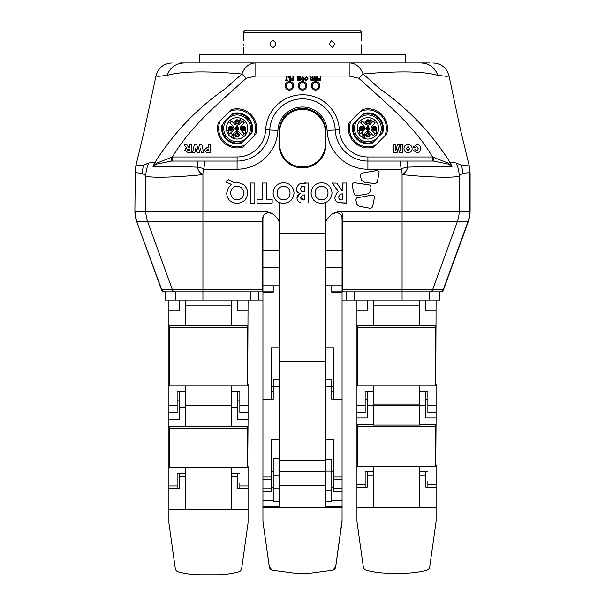 <?xml version="1.0" encoding="UTF-8"?>
<svg xmlns="http://www.w3.org/2000/svg" width="605" height="605" viewBox="0 0 605 605"><rect width="100%" height="100%" fill="white"/><g stroke="black" fill="none" stroke-linecap="round" stroke-linejoin="round"><path stroke-width="0.91" d="M366.615 121.923A1.286 1.286 0 0 1 367.908 120.629A1.286 1.286 0 0 1 369.194 121.923A1.286 1.286 0 0 1 367.908 123.208A1.286 1.286 0 0 1 366.615 121.923L369.194 121.923A1.286 1.286 0 0 1 367.908 123.208M367.908 120.569A1.354 1.354 0 0 1 369.254 121.923A1.354 1.354 0 0 1 367.908 123.269A1.354 1.354 0 0 1 366.554 121.923A1.354 1.354 0 0 1 367.908 120.569M367.908 124.048A2.125 2.125 0 0 0 370.026 121.923A2.125 2.125 0 0 0 367.908 119.798A2.125 2.125 0 0 0 365.783 121.923A2.125 2.125 0 0 0 367.908 124.048M364.429 134.665L363.666 135.225L364.429 134.665L365.057 135.883L364.089 137.448L365.049 137.448L363.681 137.517L364.755 135.112M363.945 135.369L364.429 134.975L363.666 135.225M376.605 131.519L376.605 130.861M376.605 133.062L376.272 131.656M371.099 118.701L370.699 120.864L371.402 120.864L371.553 120.244L372.007 121.174L370.351 120.977L370.956 118.814M367.908 132.669A2.125 2.125 0 0 0 365.783 134.794A2.125 2.125 0 0 0 367.908 136.919A2.125 2.125 0 0 0 370.026 134.794A2.125 2.125 0 0 0 367.908 132.669M374.344 126.233A2.125 2.125 0 0 0 372.219 128.358A2.125 2.125 0 0 0 374.344 130.483A2.125 2.125 0 0 0 376.469 128.358A2.125 2.125 0 0 0 374.344 126.233M361.465 126.233A2.125 2.125 0 0 0 359.34 128.358A2.125 2.125 0 0 0 361.465 130.483A2.125 2.125 0 0 0 363.59 128.358A2.125 2.125 0 0 0 361.465 126.233M362.864 135.218L365.541 132.548A3.35 3.35 0 0 1 370.275 132.548L373.368 135.641L375.191 133.818L372.09 130.725A3.35 3.35 0 0 1 372.09 125.991L375.191 122.898L373.368 121.076L370.275 124.169A3.35 3.35 0 0 1 365.541 124.169L362.44 121.076L360.625 122.898L363.718 125.991A3.35 3.35 0 0 1 363.718 130.725L361.041 133.395M367.908 139.044A10.686 10.686 0 0 1 357.222 128.358A10.686 10.686 0 0 1 367.908 117.672A10.686 10.686 0 0 1 378.594 128.358A10.686 10.686 0 0 1 367.908 139.044M367.908 133.44A1.354 1.354 0 0 1 369.254 134.794A1.354 1.354 0 0 1 367.908 136.148A1.354 1.354 0 0 1 366.554 134.794A1.354 1.354 0 0 1 367.908 133.44M374.344 127.005A1.354 1.354 0 0 1 375.697 128.358A1.354 1.354 0 0 1 374.344 129.712A1.354 1.354 0 0 1 372.99 128.358A1.354 1.354 0 0 1 374.344 127.005M361.465 127.005A1.354 1.354 0 0 1 362.818 128.358A1.354 1.354 0 0 1 361.465 129.712A1.354 1.354 0 0 1 360.119 128.358A1.354 1.354 0 0 1 361.465 127.005M369.088 127.844A1.286 1.286 0 0 1 368.422 129.538A1.286 1.286 0 0 1 366.728 128.873A1.286 1.286 0 0 1 367.386 127.179A1.286 1.286 0 0 1 369.088 127.844L366.728 128.873A1.286 1.286 0 0 1 367.386 127.179M369.179 128.54L369.572 128.933L367.659 130.846L365.42 128.6L365.964 128.056L366.69 128.782M368.037 127.08L368.695 126.415L368.15 125.87L366.093 127.927L366.622 128.457M360.179 128.358A1.286 1.286 0 0 1 361.465 127.073A1.286 1.286 0 0 1 362.758 128.358A1.286 1.286 0 0 1 361.465 129.644A1.286 1.286 0 0 1 360.179 128.358L362.758 128.358A1.286 1.286 0 0 1 361.465 129.644M373.058 128.358A1.286 1.286 0 0 1 374.344 127.073A1.286 1.286 0 0 1 375.629 128.358A1.286 1.286 0 0 1 374.344 129.644A1.286 1.286 0 0 1 373.058 128.358L375.629 128.358A1.286 1.286 0 0 1 374.344 129.644M369.088 134.28A1.286 1.286 0 0 1 368.422 135.974A1.286 1.286 0 0 1 366.728 135.308A1.286 1.286 0 0 1 367.386 133.614A1.286 1.286 0 0 1 369.088 134.28L366.728 135.308A1.286 1.286 0 0 1 367.386 133.614M359.332 134.741L360.255 133.818A1.543 1.543 0 0 1 362.44 133.818A1.543 1.543 0 0 1 362.44 136.004L361.518 136.927M367.908 114.965A13.393 13.393 0 0 0 354.515 128.358A13.393 13.393 0 0 0 367.908 141.744A13.393 13.393 0 0 0 381.294 128.358A13.393 13.393 0 0 0 367.908 114.965M362.387 114.753L354.303 122.838A14.679 14.679 0 0 0 373.421 141.956L381.505 133.871A14.679 14.679 0 0 0 362.387 114.753L363.635 113.506L362.387 114.753M353.055 124.086L354.303 122.838L353.055 124.086A15.45 15.45 0 0 0 372.173 143.204L373.421 141.956L372.173 143.204M360.338 111.524A18.452 18.452 0 0 1 384.735 135.921L375.471 145.192A18.452 18.452 0 0 1 351.074 120.788L362.236 109.626A19.572 19.572 0 0 1 386.633 134.023L384.735 135.921M382.753 132.631L381.505 133.871L382.753 132.631A15.45 15.45 0 0 0 363.635 113.506M351.074 120.788L349.176 122.686A19.572 19.572 0 0 0 373.572 147.091L375.471 145.192M286.135 79.996L286.135 76.684L286.8 76.684L286.8 79.996L287.814 79.996L287.814 80.654L285.121 80.654L285.121 79.996L286.135 79.996M292.903 78.363L292.903 76.684L293.569 76.684L293.569 80.654L291.171 80.654L291.171 79.996L292.903 79.996L292.903 79.028L291.376 79.028L291.376 78.363L292.903 78.363M301.078 78.665L302.772 76.638L304.481 78.65L304.323 79.656L302.787 80.707L301.078 78.665M312.377 78.363L312.377 76.684L313.035 76.684L313.035 80.654L311.56 80.654L310.191 79.558L311.046 78.469L309.881 76.684L310.668 76.684L312.377 78.363M320.264 78.166L320.264 76.684L320.922 76.684L320.922 80.654L318.933 80.594L318.23 79.421L319.032 78.219L320.264 78.166M199.484 144.708L201.873 144.708L203.628 152.513L201.329 152.513L200.459 148.18L199.249 152.513L196.965 152.513L195.74 148.157L194.87 152.513L192.579 152.513L194.326 144.708L196.723 144.708L198.107 149.624L199.484 144.708M400.661 144.708L402.688 144.708L402.688 152.513L399.444 152.513L398.279 147.779L397.107 152.513L393.87 152.513L393.87 144.708L395.897 144.708L395.897 150.683L397.379 144.708L399.187 144.708L400.661 150.683L400.661 144.708M418.191 148.641L416.701 146.433L415.151 147.953L413.026 147.31L416.565 144.61C419.174 144.671 420.528 146.009 420.626 148.626C420.551 151.182 419.235 152.513 416.694 152.611L413.124 150.153L415.257 149.677L416.626 150.789L417.866 150.146L418.191 148.641M406.598 161.059A8.175 1.013 -90 0 1 407.573 167.169L401.009 168.591L400.344 161.059L432.56 161.059L432.56 156.975L448.539 163.252L450.014 162.359L451.988 166.473C442.399 166.246 427.599 166.473 407.573 167.169C407.044 170.512 405.214 173 402.075 174.618A13.083 13.083 0 0 0 401.13 169.234L367.908 169.234A40.875 40.875 0 0 1 327.078 130.4A24.608 24.608 0 0 0 302.5 107.017A24.608 24.608 0 0 0 277.922 130.4A40.875 40.875 0 0 1 237.092 169.234L203.87 169.234A13.083 13.083 0 0 0 202.925 174.618C199.786 173 197.956 170.512 197.427 167.169C177.431 166.473 162.632 166.246 153.012 166.473L156.461 163.252L172.44 156.975L237.092 156.975A28.617 28.617 0 0 0 265.671 129.788A36.875 36.875 0 0 1 302.5 94.758A36.875 36.875 0 0 1 339.329 129.788A28.617 28.617 0 0 0 367.908 156.975L432.56 156.975C414.017 125.454 385.415 102.51 358.75 78.242L349.176 76.033L255.824 76.033L246.25 78.242C219.675 102.426 191.014 125.409 172.44 156.975L172.44 161.059L237.092 161.059A32.7 32.7 0 0 0 269.754 129.992A32.783 32.783 0 0 1 302.5 98.842A32.783 32.783 0 0 1 335.246 129.992A32.7 32.7 0 0 0 367.908 161.059L433.414 161.059M404.004 148.671C404.072 146.07 405.395 144.716 407.974 144.61C410.606 144.655 411.99 145.986 412.111 148.603C411.997 151.182 410.651 152.513 408.072 152.611C405.486 152.543 404.132 151.235 404.004 148.671M208.286 144.708L210.721 144.708L210.721 152.513L206.736 152.513L204.135 150.085L206.986 147.544L208.286 147.544L208.286 144.708M189.441 147.847L189.441 144.708L191.876 144.708L191.876 152.513L187.822 152.513L184.782 150.335L185.848 148.444L186.718 148.134L184.17 144.708L186.915 144.708L188.639 147.673L189.441 147.847M315.712 79.656L316.392 76.684L317.149 76.684L318.026 80.654L317.345 80.654L316.778 77.932L316.15 80.654L315.265 80.654L314.638 77.886L314.071 80.654L313.39 80.654L314.252 76.684L315.039 76.684L315.712 79.656M307.332 78.718L306.425 77.349L305.601 78.166L304.943 77.909L306.395 76.684L307.998 78.665L306.38 80.707L305.344 80.276L304.996 79.535L306.425 80.041L307.332 78.718M299.883 79.815L299.906 76.684L300.564 76.684L300.564 80.654L299.43 80.654L298.862 77.947L298.295 80.654L297.161 80.654L297.161 76.684L297.819 76.684L297.841 79.815L298.477 76.684L299.248 76.684L299.883 79.815M288.071 77.349L288.071 76.684L290.566 76.684L290.566 80.654L289.901 80.654L289.901 77.349L288.071 77.349M293.667 85.842A4.25 4.25 0 0 1 289.417 90.092A4.25 4.25 0 0 1 285.167 85.842A4.25 4.25 0 0 1 289.417 81.592A4.25 4.25 0 0 1 293.667 85.842M286.15 85.842A3.267 3.267 0 0 0 289.417 89.117A3.267 3.267 0 0 0 292.691 85.842A3.267 3.267 0 0 0 289.417 82.575A3.267 3.267 0 0 0 286.15 85.842M306.659 84.95A4.25 4.25 0 0 1 303.392 90.001A4.25 4.25 0 0 1 298.341 86.742A4.25 4.25 0 0 1 301.608 81.69A4.25 4.25 0 0 1 306.659 84.95M299.301 86.53A3.267 3.267 0 0 0 303.188 89.041A3.267 3.267 0 0 0 305.699 85.154A3.267 3.267 0 0 0 301.812 82.651A3.267 3.267 0 0 0 299.301 86.53M318.162 82.462A4.25 4.25 0 0 1 318.964 88.421A4.25 4.25 0 0 1 313.004 89.222A4.25 4.25 0 0 1 312.203 83.263A4.25 4.25 0 0 1 318.162 82.462M313.602 88.443A3.267 3.267 0 0 0 318.185 87.823A3.267 3.267 0 0 0 317.565 83.24A3.267 3.267 0 0 0 312.982 83.861A3.267 3.267 0 0 0 313.602 88.443M358.75 78.242L363.098 73.999L379.418 88.519C407.974 108.393 431.509 133.009 450.014 162.359L456.147 162.964L461.721 165.331L468.996 165.891L469.155 165.46L470.1 173.09L469.783 172.659L462.757 173.272L459.165 175.813C457.803 177.991 431.078 177.658 402.075 174.618L402.075 211.175L459.165 211.175L459.165 175.813A31.067 30.53 21.8 0 0 456.147 162.964M433.021 62.95C441.453 63.533 446.8 67.889 449.046 76.041L446.293 76.29L437.801 75.338C423.651 71.292 398.755 70.838 363.098 73.999C360.194 66.679 355.551 63.003 349.176 62.95L424.529 62.95M180.471 62.95L405.501 62.95L405.501 54.775L199.499 54.775L199.499 62.95M262.275 220.333L262.298 219.063A40.225 40.225 0 0 0 262.275 220.333L262.275 221.801L137.085 221.801A31.067 30.991 -90 0 1 135.218 211.175L202.925 211.175L202.925 174.618C173.779 177.673 147.181 177.983 145.835 175.813L142.243 173.272L135.218 172.659A31.067 30.923 46.3 0 1 135.951 165.815L143.279 165.331L148.853 162.964L154.986 162.359C173.514 132.994 197.041 108.378 225.582 88.519L241.902 73.999C206.335 70.838 181.432 71.284 167.199 75.338L158.691 76.29L155.954 76.041C158.2 67.889 163.547 63.533 171.979 62.95M246.25 78.242L241.902 73.999C244.783 66.701 249.426 63.018 255.824 62.95L255.824 76.033M374.389 197.585L372.642 206.865L370.547 208.362L359.257 206.313L357.01 204.709L355.8 199.839L356.882 197.82L371.682 195.188C373.557 195.029 374.465 195.831 374.404 197.585L372.65 206.872L370.547 208.377L359.257 206.313L357.01 204.709L355.8 199.839L356.882 197.805L371.682 195.173C373.55 195.037 374.45 195.838 374.389 197.585L374.404 197.585M250.296 202.909L250.273 183.028L254.849 183.028L254.826 203.091L250.296 203.091L250.273 183.186M283.352 203.348C277.045 202.864 273.626 199.476 273.089 193.192L273.089 193.161C273.649 186.718 277.158 183.232 283.609 182.695C289.946 183.239 293.425 186.665 294.045 192.98C293.417 199.431 289.855 202.887 283.352 203.348M321.338 203.348C315.031 202.864 311.613 199.476 311.076 193.192L311.076 193.161C311.635 186.718 315.144 183.232 321.595 182.695C327.933 183.239 331.411 186.665 332.039 192.98C331.411 199.431 327.842 202.887 321.338 203.348M262.275 221.801L262.275 291.867L164.568 291.867A3.267 3.267 0 0 1 161.49 289.719L202.925 289.719L202.925 211.175L263.334 211.175A17.069 17.069 0 0 1 279.283 222.171M325.717 222.171A17.069 17.069 0 0 1 341.666 211.175L402.075 211.175L402.075 221.801L342.725 221.801L342.702 219.063C341.454 213.527 338.135 211.742 332.75 213.694L341.666 211.175A40.225 40.225 0 0 1 342.725 220.333M325.883 144.542L325.883 131.792A23.383 23.383 0 0 0 302.5 108.408A23.383 23.383 0 0 0 279.117 131.792L279.117 144.542A23.383 23.383 0 0 0 302.5 167.925A23.383 23.383 0 0 0 325.883 144.542M377.286 182.332L375.176 183.829L364.512 182.181L361.389 180.146L360.262 175.253L361.344 173.219L376.348 170.633C378.223 170.481 379.131 171.291 379.063 173.053L377.286 182.332L375.176 183.822L364.512 182.181L361.389 180.146M346.771 183.186L346.771 203.038L338.618 202.675C336.138 201.73 334.875 199.922 334.837 197.253L337 192.647L338.49 191.694L332.168 183.028L336.849 183.133L342.12 190.976L342.816 190.976L342.506 183.028L346.771 183.028L346.771 203.038M296.155 188.715L296.17 188.715C296.329 191.271 297.66 192.866 300.156 193.487L297.841 195.143L296.979 197.82C297.055 200.24 298.227 201.851 300.503 202.667L300.503 202.675C298.22 201.858 297.04 200.24 296.979 197.82L300.14 193.494C297.645 192.874 296.321 191.278 296.155 188.715L298.779 184.139L304.618 182.975L308.421 183.103L308.399 202.857L308.421 183.262M266.888 183.186L266.525 199.877L272.159 199.461L272.159 203.091L257.065 203.091L257.065 199.461L262.699 199.877L262.313 183.028L266.888 183.028L266.525 199.877M367.984 193.812L370.177 191.936L371.092 187.005L369.776 185.017L354.832 182.755C352.881 182.823 351.989 183.776 352.178 185.622L354.379 194.681L356.564 195.838L367.984 193.812L370.177 191.936L371.092 187.005M225.952 182.347L228.44 179.761L234.763 182.967L235.874 182.755A11.298 11.298 0 0 1 237.183 182.68C243.558 183.209 247.059 186.627 247.672 192.934C247.029 199.416 243.429 202.894 236.873 203.348C230.588 202.834 227.185 199.438 226.663 193.161L228.41 187.611L231.602 184.57L229.053 183.36A33.585 33.585 0 0 0 226.845 182.566A3.91 3.91 0 0 0 225.945 182.362L228.44 179.761L234.763 182.952L235.874 182.748A11.306 11.306 0 0 1 237.183 182.672L237.183 182.672C243.535 183.202 247.029 186.62 247.664 192.934L247.672 192.934C247.021 199.416 243.422 202.879 236.873 203.333C230.596 202.826 227.2 199.438 226.678 193.161L228.41 187.611L231.617 184.578L229.061 183.353A33.593 33.593 0 0 0 226.852 182.559L226.845 182.566A3.925 3.925 0 0 0 225.952 182.347L225.945 182.362M468.225 221.801L457.297 221.801A31.067 30.991 -90 0 0 459.165 211.175L470.1 211.175A31.067 31.067 0 0 1 468.225 221.801L443.51 289.719A3.267 3.267 0 0 1 440.432 291.867L342.725 291.867L342.725 221.801M262.275 291.867L262.933 291.867L262.933 220.333A39.567 39.567 0 0 1 263.167 216M341.833 216A39.567 39.567 0 0 1 342.067 220.333L342.067 291.867L342.725 291.867M262.298 219.063C263.538 213.535 266.858 211.742 272.25 213.694L263.334 211.175M153.012 166.473L154.986 162.359L156.461 163.252A4.091 1.966 -123 0 1 156.453 164.144L153.012 166.473M148.853 162.964A31.067 30.53 158.2 0 0 145.835 175.813L145.835 211.175A31.067 30.991 -90 0 0 147.703 221.801L172.357 289.719A3.267 3.259 90 0 0 175.427 291.867L175.427 300.042L165.074 300.042L165.074 291.867L165.074 300.042M203.87 169.234L203.991 168.591L197.427 167.169A8.175 1.013 90 0 1 198.402 161.059L237.092 161.059A32.7 32.7 0 0 0 269.754 129.992A32.783 32.783 0 0 1 302.5 98.842A32.783 32.783 0 0 1 335.246 129.992A32.7 32.7 0 0 0 367.908 161.059A32.7 32.7 0 0 1 335.246 129.992L327.078 130.4M401.009 168.591L401.13 169.234M171.586 161.059L156.453 164.144M171.563 157.088L171.389 161.059L198.402 161.059M204.656 161.059L203.991 168.591M448.547 164.144A4.091 1.966 -57 0 1 448.539 163.252L451.988 166.473L448.547 164.144L433.611 161.059L433.437 157.088M349.176 76.033L349.176 62.95M302.5 166.95A22.892 22.892 0 0 0 325.392 144.058L325.392 132.283A22.892 22.892 0 0 0 302.5 109.392A22.892 22.892 0 0 0 279.608 132.283L279.608 144.058A22.892 22.892 0 0 0 302.5 166.95M361.397 180.139L360.27 175.253L361.344 173.219L376.348 170.633C378.223 170.497 379.123 171.298 379.055 173.053L377.27 182.332M346.763 203.023L344.895 203.114M344.895 203.106L338.618 202.675C336.146 201.722 334.89 199.922 334.852 197.253L334.837 197.253M334.852 197.253L337 192.647M337.008 192.655L338.505 191.694L332.168 183.186M332.175 183.043L336.849 183.133L342.112 190.991L342.823 190.991L342.506 183.186M342.513 183.043L346.771 183.028M340.108 194.258L338.634 196.996C338.777 198.939 339.829 199.922 341.78 199.96L342.823 199.907L342.823 193.766L340.108 194.258L338.649 197.018C338.792 198.932 339.836 199.915 341.78 199.952L342.816 199.9L342.816 193.781L340.108 194.266M321.338 203.333C315.039 202.849 311.62 199.468 311.091 193.192L311.076 193.161C311.651 186.726 315.152 183.239 321.595 182.71L321.595 182.695C327.925 183.247 331.404 186.673 332.024 192.98L332.039 192.98C331.396 199.423 327.834 202.872 321.338 203.333M321.489 186.204C317.436 186.643 315.296 188.926 315.076 193.063C315.341 197.17 317.474 199.438 321.489 199.884C325.596 199.476 327.781 197.192 328.039 193.033C327.759 188.896 325.581 186.62 321.489 186.204L321.489 186.219C317.443 186.65 315.303 188.934 315.092 193.063L315.092 193.086C315.349 197.162 317.481 199.423 321.489 199.877L321.489 199.877C325.588 199.468 327.766 197.185 328.023 193.033L328.023 193.033C327.751 188.904 325.573 186.635 321.489 186.219M296.17 188.684L298.787 184.147L306.78 183.028M306.78 183.043L308.421 183.103M301.653 186.62L300.057 189.1L301.963 191.634L304.504 191.808L304.504 186.476L301.653 186.62L300.065 189.07L301.971 191.619L303.566 191.853L304.489 191.8L304.489 186.476L301.661 186.627M302.432 195.082L300.723 197.457L300.904 198.508L302.424 199.847L304.504 199.937L304.504 194.901L302.432 195.082L300.738 197.48L303.46 199.975L304.489 199.922L304.489 194.908L302.432 195.09M283.352 203.333C277.052 202.849 273.634 199.468 273.097 193.192L273.089 193.161C273.664 186.726 277.166 183.239 283.609 182.71L283.609 182.695C289.939 183.247 293.417 186.673 294.038 192.98L294.045 192.98C293.41 199.423 289.848 202.872 283.352 203.333M283.503 186.204C279.442 186.643 277.309 188.926 277.09 193.063C277.347 197.17 279.487 199.431 283.503 199.884C287.609 199.476 289.787 197.192 290.045 193.033C289.772 188.896 287.587 186.62 283.503 186.204L283.503 186.219C279.45 186.65 277.317 188.934 277.098 193.063L277.098 193.086C277.347 197.154 279.487 199.416 283.503 199.877L283.503 199.877C287.602 199.468 289.78 197.185 290.037 193.033C289.757 188.904 287.579 186.635 283.503 186.219M266.518 199.884L272.159 199.461M272.152 199.476L272.159 203.091M272.152 203.076L257.065 203.091M257.08 203.076L257.065 199.461M257.08 199.476L262.699 199.877M262.706 199.884L262.313 183.186M262.32 183.043L266.888 183.028M250.288 183.043L254.849 183.028M254.841 183.043L254.826 203.091L250.296 203.091M408.08 150.789L409.683 148.603L408.057 146.433L406.439 148.709L408.08 150.789M208.286 150.887L208.286 149.17L206.57 150.017L208.286 150.887M189.441 150.887L189.441 149.367L187.762 149.473L187.21 150.138L189.441 150.887M319.886 79.996L320.264 78.824L318.888 79.414L319.886 79.996M312.377 79.996L312.377 79.028L310.849 79.52L312.377 79.996M302.772 80.041L303.823 78.673L302.772 77.296L301.736 78.688L302.772 80.041M439.926 300.042L439.926 295.958L439.926 300.042L342.067 300.042M262.933 300.042L175.427 300.042M346.325 300.042L346.325 291.867M258.675 300.042L258.675 291.867M470.1 211.175L470.1 173.09A31.067 31.059 180 0 0 470.093 172.591A31.067 31.059 180 0 1 470.1 173.09L469.162 165.49L460.473 129.689L449.046 76.041M161.49 289.719L136.775 221.801A31.067 31.067 0 0 1 134.9 211.175L135.202 168.757M376.272 130.725L375.652 130.725L376.272 130.415L376.733 131.807L376.817 133.281L375.652 133.198L376.272 133.198M359.657 130.158L358.447 130.831L359.408 130.695L359.408 133.092L359.657 130.158M223.26 142.198A19.572 19.572 0 0 0 242.764 147.091L244.662 145.192A18.452 18.452 0 0 1 220.265 120.788L218.367 122.686A19.572 19.572 0 0 0 223.26 142.198M255.824 134.023A19.572 19.572 0 0 0 231.428 109.626L229.529 111.524A18.452 18.452 0 0 1 253.926 135.921L255.824 134.023M220.265 120.788L229.529 111.524M253.926 135.921L244.662 145.192M251.945 132.631L250.697 133.871L251.945 132.631A15.45 15.45 0 0 0 232.827 113.506L231.579 114.753L232.827 113.506M242.613 141.956L250.697 133.871A14.679 14.679 0 0 0 231.579 114.753L223.495 122.838A14.679 14.679 0 0 0 242.613 141.956M222.247 124.086A15.45 15.45 0 0 0 241.365 143.204M237.092 141.744A13.393 13.393 0 0 0 250.485 128.358A13.393 13.393 0 0 0 237.092 114.965A13.393 13.393 0 0 0 223.706 128.358A13.393 13.393 0 0 0 237.092 141.744M237.092 117.672A10.686 10.686 0 0 1 247.778 128.358A10.686 10.686 0 0 1 237.092 139.044A10.686 10.686 0 0 1 226.406 128.358A10.686 10.686 0 0 1 237.092 117.672M228.524 134.741L229.446 133.818A1.543 1.543 0 0 1 231.632 133.818A1.543 1.543 0 0 1 231.632 136.004L230.709 136.927M238.272 127.844A1.286 1.286 0 0 1 237.614 129.538A1.286 1.286 0 0 1 235.912 128.873A1.286 1.286 0 0 1 236.578 127.179A1.286 1.286 0 0 1 238.272 127.844L235.912 128.873A1.286 1.286 0 0 1 236.578 127.179M232.055 135.218L234.725 132.548A3.35 3.35 0 0 1 239.459 132.548L242.56 135.641L244.375 133.818L241.282 130.725A3.35 3.35 0 0 1 241.282 125.991L244.375 122.898L242.56 121.076L239.459 124.169A3.35 3.35 0 0 1 234.725 124.169L231.632 121.076L229.809 122.898L232.91 125.991A3.35 3.35 0 0 1 232.91 130.725L230.233 133.395M238.37 128.54L238.763 128.933L236.85 130.846L234.611 128.6L235.156 128.056L235.882 128.782M237.228 127.08L237.886 126.415L237.341 125.87L235.285 127.927L235.814 128.457M233.621 134.665L232.857 135.225L233.621 134.665L234.248 135.883L233.273 137.448L234.241 137.448L232.872 137.517L233.946 135.112M233.137 135.369L233.621 134.975L232.857 135.225M245.796 131.519L245.796 130.861M245.796 133.062L245.464 131.656M240.291 118.701L239.89 120.864L240.593 120.864L240.745 120.244L241.191 121.174L239.542 120.977L240.147 118.814M237.092 132.669A2.125 2.125 0 0 0 234.974 134.794A2.125 2.125 0 0 0 237.092 136.919A2.125 2.125 0 0 0 239.217 134.794A2.125 2.125 0 0 0 237.092 132.669M243.535 126.233A2.125 2.125 0 0 0 241.41 128.358A2.125 2.125 0 0 0 243.535 130.483A2.125 2.125 0 0 0 245.66 128.358A2.125 2.125 0 0 0 243.535 126.233M237.092 119.798A2.125 2.125 0 0 0 234.974 121.923A2.125 2.125 0 0 0 237.092 124.048A2.125 2.125 0 0 0 239.217 121.923A2.125 2.125 0 0 0 237.092 119.798M230.656 126.233A2.125 2.125 0 0 0 228.531 128.358A2.125 2.125 0 0 0 230.656 130.483A2.125 2.125 0 0 0 232.781 128.358A2.125 2.125 0 0 0 230.656 126.233M237.092 133.44A1.354 1.354 0 0 1 238.446 134.794A1.354 1.354 0 0 1 237.092 136.148A1.354 1.354 0 0 1 235.746 134.794A1.354 1.354 0 0 1 237.092 133.44M243.535 127.005A1.354 1.354 0 0 1 244.881 128.358A1.354 1.354 0 0 1 243.535 129.712A1.354 1.354 0 0 1 242.181 128.358A1.354 1.354 0 0 1 243.535 127.005M237.092 120.569A1.354 1.354 0 0 1 238.446 121.923A1.354 1.354 0 0 1 237.092 123.269A1.354 1.354 0 0 1 235.746 121.923A1.354 1.354 0 0 1 237.092 120.569M230.656 127.005A1.354 1.354 0 0 1 232.01 128.358A1.354 1.354 0 0 1 230.656 129.712A1.354 1.354 0 0 1 229.303 128.358A1.354 1.354 0 0 1 230.656 127.005M229.371 128.358A1.286 1.286 0 0 1 230.656 127.073A1.286 1.286 0 0 1 231.942 128.358A1.286 1.286 0 0 1 230.656 129.644A1.286 1.286 0 0 1 229.371 128.358L231.942 128.358A1.286 1.286 0 0 1 230.656 129.644M235.806 121.923A1.286 1.286 0 0 1 237.092 120.629A1.286 1.286 0 0 1 238.385 121.923A1.286 1.286 0 0 1 237.092 123.208A1.286 1.286 0 0 1 235.806 121.923L238.385 121.923A1.286 1.286 0 0 1 237.092 123.208M242.242 128.358A1.286 1.286 0 0 1 243.535 127.073A1.286 1.286 0 0 1 244.821 128.358A1.286 1.286 0 0 1 243.535 129.644A1.286 1.286 0 0 1 242.242 128.358L244.821 128.358A1.286 1.286 0 0 1 243.535 129.644M238.272 134.28A1.286 1.286 0 0 1 237.614 135.974A1.286 1.286 0 0 1 235.912 135.308A1.286 1.286 0 0 1 236.578 133.614A1.286 1.286 0 0 1 238.272 134.28L235.912 135.308A1.286 1.286 0 0 1 236.578 133.614M245.464 130.725L244.843 130.725L245.464 130.415L245.925 131.807L246.008 133.281L244.843 133.198L245.464 133.198M228.849 130.158L227.639 130.831L228.599 130.695L228.599 133.092L228.849 130.158M469.049 165.815A31.067 30.923 133.7 0 1 469.783 172.659L469.783 211.175A31.067 30.991 -90 0 1 467.915 221.801L443.253 289.719A3.267 3.259 90 0 1 440.19 291.867M429.951 62.95L424.823 62.95M134.9 211.175L135.301 168.114L144.527 129.689L155.954 76.041M371.084 186.998L369.776 185.032L354.832 182.77C352.881 182.831 352.004 183.784 352.186 185.622L354.386 194.681L356.564 195.838L367.984 193.804M237.13 186.159C233.046 186.59 230.891 188.896 230.664 193.063C230.936 197.192 233.091 199.468 237.13 199.915C241.229 199.484 243.407 197.192 243.679 193.033C243.391 188.896 241.213 186.597 237.13 186.159L237.13 186.166C233.054 186.605 230.898 188.904 230.679 193.063L230.679 193.086C230.944 197.185 233.099 199.453 237.13 199.9L237.13 199.9C241.221 199.468 243.399 197.185 243.664 193.033L243.664 193.033C243.384 188.896 241.206 186.612 237.13 186.166M427.879 405.66L436.092 405.66L436.092 412.633L427.879 412.633L427.879 391.231M436.092 300.042L435.759 384.493M436.092 405.66L436.092 384.493M373.3 325.293L356.95 325.293L356.95 405.66L365.155 405.66L365.155 391.231M356.95 325.293L356.95 300.042M373.3 424.68L356.95 424.68L356.95 405.66M365.155 405.66L365.155 412.633L356.95 412.633M356.95 310.97L367.25 310.97L367.25 300.042M436.092 310.97L425.791 310.97L425.791 300.042M373.3 385.778L373.3 405.698L419.741 405.698L419.741 385.778M373.3 305.162L419.741 305.162L419.741 325.732L373.3 325.732L373.3 300.042M419.741 305.162L419.741 300.042M436.092 325.293L419.741 325.293M427.879 391.193L419.741 391.193M373.3 391.193L365.155 391.193M435.759 327.381L357.275 327.381L357.275 385.778L435.759 385.778L435.759 325.293M357.275 327.381L357.275 325.293M427.879 487.184L427.879 481.202M356.95 507.739L356.95 520.33A16.35 16.35 0 0 0 357.109 522.607L363.34 566.968A3.925 3.925 0 0 0 366.207 570.212A85.025 85.025 0 0 0 388.342 573.139L404.692 573.139A85.025 85.025 0 0 0 426.827 570.212A3.925 3.925 0 0 0 429.694 566.968L435.933 522.607A16.35 16.35 0 0 0 436.092 520.33L436.092 507.739L356.95 507.739L356.95 484.416L365.155 484.416L365.155 471.552L365.155 481.202M365.155 484.416L365.155 487.184M367.25 391.193L367.25 417.979L356.95 417.979M436.092 412.633L436.092 417.979L425.791 417.979L425.791 391.193M427.879 484.416L436.092 484.416L436.092 507.739M436.092 417.979L435.759 464.859M436.092 484.416L436.092 464.859M356.95 424.68L356.95 484.416M373.3 425.118L373.3 404.087L419.741 404.087L419.741 425.118L373.3 425.118M373.3 484.454L373.3 466.145M419.741 484.454L419.741 466.145M425.791 399.224L427.879 399.224M427.879 471.552L419.741 471.552M436.092 424.68L419.741 424.68M373.3 471.552L365.155 471.552M367.25 399.224L365.155 399.224M435.759 426.767L357.275 426.767L357.275 466.145L435.759 466.145L435.759 424.68M357.275 426.767L357.275 424.68M425.791 471.552L425.791 487.184L436.092 487.184M356.95 487.184L367.25 487.184L367.25 471.552M373.3 507.739L373.3 475.038L367.25 475.038M419.741 507.739L419.741 475.038L425.791 475.038M239.845 405.66L248.05 405.66L248.05 412.633L239.845 412.633L239.845 391.231M248.05 300.042L247.725 384.493M248.05 405.66L248.05 384.493M185.259 325.293L168.908 325.293L168.908 405.66L177.121 405.66L177.121 391.231M168.908 325.293L168.908 300.042M185.259 426.283L168.908 426.283L168.908 405.66M177.121 405.66L177.121 412.633L168.908 412.633M168.908 310.97L179.209 310.97L179.209 300.042M248.05 310.97L237.75 310.97L237.75 300.042M248.05 412.633L248.05 419.59L237.75 419.59L237.75 407.263L231.7 407.263L231.7 385.778M179.209 391.193L179.209 407.263L185.259 407.263L185.259 385.778M185.259 305.162L231.7 305.162L231.7 325.732L185.259 325.732L185.259 300.042M231.7 305.162L231.7 300.042M248.05 325.293L231.7 325.293M239.845 391.193L231.7 391.193M185.259 391.193L177.121 391.193M247.725 327.381L169.241 327.381L169.241 385.778L247.725 385.778L247.725 325.293M169.241 327.381L169.241 325.293M239.845 488.787L239.845 482.805M168.908 509.342L168.908 521.933A16.35 16.35 0 0 0 169.067 524.21L175.306 568.571A3.925 3.925 0 0 0 178.172 571.816A85.025 85.025 0 0 0 200.308 574.75L216.658 574.75A85.025 85.025 0 0 0 238.793 571.816A3.925 3.925 0 0 0 241.66 568.571L247.891 524.21A16.35 16.35 0 0 0 248.05 521.933L248.05 509.342L168.908 509.342L168.908 486.019L177.121 486.019L177.121 473.163L177.121 482.805M177.121 486.019L177.121 488.787M237.75 407.263L237.75 391.193M239.845 486.019L248.05 486.019L248.05 509.342M248.05 419.59L247.725 466.463M248.05 486.019L248.05 466.463M168.908 426.283L168.908 486.019M168.908 419.59L179.209 419.59L179.209 407.263M231.7 394.846L231.7 405.698L185.259 405.698L231.7 405.698L231.7 426.722L185.259 426.722L185.259 394.846M185.259 486.057L185.259 467.756M231.7 486.057L231.7 467.756M237.75 400.828L239.845 400.828M239.845 473.163L231.7 473.163M248.05 426.283L231.7 426.283M185.259 473.163L177.121 473.163M179.209 400.828L177.121 400.828M247.725 428.37L169.241 428.37L169.241 467.756L247.725 467.756L247.725 426.283M169.241 428.37L169.241 426.283M237.75 473.163L237.75 488.787L248.05 488.787M168.908 488.787L179.209 488.787L179.209 473.163M185.259 509.342L185.259 476.642L179.209 476.642M231.7 509.342L231.7 476.642L237.75 476.642M342.067 291.867L331.767 291.867M273.233 291.867L262.933 291.867M279.283 347.792L271.138 347.792L271.138 399.247L262.933 399.247L262.933 292.215L273.233 292.215L273.233 285.81M331.767 285.81L331.767 292.215L342.067 292.215L342.067 399.247L333.862 399.247L333.862 347.792L325.717 347.792M325.717 202.501L325.717 430.268M279.283 202.592L279.283 430.268M271.138 391.193L273.233 391.193M271.138 386.913L273.233 386.913L273.233 399.224L262.933 399.224L262.933 477.042L271.138 477.042L271.138 491.389L262.933 491.389L262.933 488.091L271.138 488.091M325.717 386.897L333.862 386.913M331.767 391.193L333.862 391.193M342.067 488.432L342.067 491.389L333.862 491.389L333.862 488.091L342.067 488.432M279.283 439.404L271.138 439.404L271.138 477.042M271.138 479.735L262.933 479.735L262.933 488.091M262.933 479.735L262.933 477.042M325.717 379.925L331.767 379.925L331.767 399.224L342.067 399.224L342.067 488.091M342.067 479.735L333.862 479.735L333.862 488.091M333.862 479.735L333.862 477.042L342.067 477.042M325.717 439.404L333.862 439.404L333.862 477.042M279.283 379.925L273.233 379.925L273.233 386.897L279.283 386.897M325.717 370.623L325.717 460.556L279.283 460.556L279.283 370.623M271.138 471.552L273.233 471.552M271.138 469.041L273.233 469.041M331.767 469.041L333.862 469.041M331.767 471.552L333.862 471.552M279.283 501.515L273.233 501.515L273.233 458.681L279.283 458.681M325.717 459.755L331.767 459.755L331.767 471.106L325.717 471.106M325.717 490.383L331.767 490.383L331.767 471.106M331.767 490.383L331.767 501.258L325.717 501.258M263.092 522.478L269.346 566.976L272.212 570.212A85.025 85.025 0 0 1 272.19 570.212A3.925 3.925 0 0 1 269.323 566.968L263.092 522.607A16.35 16.35 0 0 1 262.933 520.33L263.092 522.478A16.35 16.35 0 0 1 262.933 520.202L262.933 500.849L273.233 500.849M331.767 500.849L342.067 500.849L342.067 520.33A16.35 16.35 0 0 1 341.908 522.607L335.677 566.968A3.925 3.925 0 0 1 332.81 570.212A85.025 85.025 0 0 1 332.788 570.212L335.654 566.976L342.067 520.202A16.35 16.35 0 0 1 341.908 522.478M325.717 429.361L325.717 507.807L279.283 507.807L279.283 429.361M325.717 485.686L279.283 485.686M273.233 487.184L271.138 487.184M342.067 500.849L342.067 491.389M262.933 491.389L262.933 500.849M331.767 487.184L333.862 487.184M272.212 570.212L294.325 573.139L310.675 573.139L332.788 570.212M361.586 43.999C361.699 48.498 361.699 48.498 361.586 43.999C361.699 39.484 361.699 39.484 361.586 43.999C361.699 39.484 361.699 39.484 361.586 43.999M361.692 54.775L361.639 46.472M361.639 46.358L361.601 45.36M329.029 43.999L332.546 47.447L335.064 43.999L331.646 40.535L329.029 43.999M272.908 47.492C276.856 45.163 276.856 42.834 272.908 40.497C269.066 42.826 269.066 45.163 272.908 47.492L272.454 47.447M273.354 40.535L272.908 40.497M243.414 43.999C243.301 39.484 243.301 39.484 243.414 43.999C243.301 39.484 243.301 39.484 243.414 43.999C243.301 48.498 243.301 48.498 243.414 43.999L243.399 45.307M245.267 30.25L359.733 30.25L361.692 32.209L243.308 32.209L245.267 30.25M368.422 129.538A1.286 1.286 0 0 1 366.728 128.873M361.465 127.073A1.286 1.286 0 0 1 362.758 128.358M374.344 127.073A1.286 1.286 0 0 1 375.629 128.358M368.422 135.974A1.286 1.286 0 0 1 366.728 135.308M420.717 62.95C429.225 63.26 434.919 67.389 437.801 75.338M167.199 75.338C170.073 67.397 175.768 63.268 184.283 62.95M342.725 289.719L402.075 289.719L402.075 221.801L457.297 221.801L432.643 289.719A3.267 3.259 90 0 1 429.573 291.867L429.573 300.042M443.51 289.719L402.075 289.719L402.075 300.042M461.721 165.331L462.757 173.272M142.243 173.272L143.279 165.331M262.275 289.719L202.925 289.719L202.925 300.042M367.908 156.975L367.908 161.059A32.7 32.7 0 0 1 335.246 129.992L339.329 129.788M237.092 156.975L237.092 169.234M265.671 129.788L277.922 130.4M367.908 161.059L367.908 169.234M354.5 300.042L354.5 291.867M250.5 300.042L250.5 291.867M439.911 295.958L439.911 291.867L439.926 295.958M237.614 129.538A1.286 1.286 0 0 1 235.912 128.873M230.656 127.073A1.286 1.286 0 0 1 231.942 128.358M237.092 120.629A1.286 1.286 0 0 1 238.385 121.923M243.535 127.073A1.286 1.286 0 0 1 244.821 128.358M237.614 135.974A1.286 1.286 0 0 1 235.912 135.308M136.775 221.801L161.747 289.719A3.267 3.259 90 0 0 164.81 291.867M373.3 405.66L367.25 405.66M425.791 405.66L419.741 405.66M262.933 250.553L279.283 250.553M325.717 250.553L342.067 250.553M342.067 267.486L325.717 267.486M279.283 267.486L262.933 267.486M262.933 285.81L279.283 285.81M325.717 285.81L342.067 285.81M325.717 233.379L279.283 233.379M325.717 361.253L279.283 361.253M325.717 471.643L279.283 471.643M273.233 488.84L279.283 488.84M279.283 475.038L273.233 475.038M279.283 507.739L262.933 507.739M279.283 506.393L262.933 506.393M342.067 507.739L325.717 507.739M342.067 506.393L325.717 506.393M243.308 54.775L243.308 47.492M243.308 40.497L243.308 32.209M361.692 40.497L361.692 32.209"/></g></svg>
